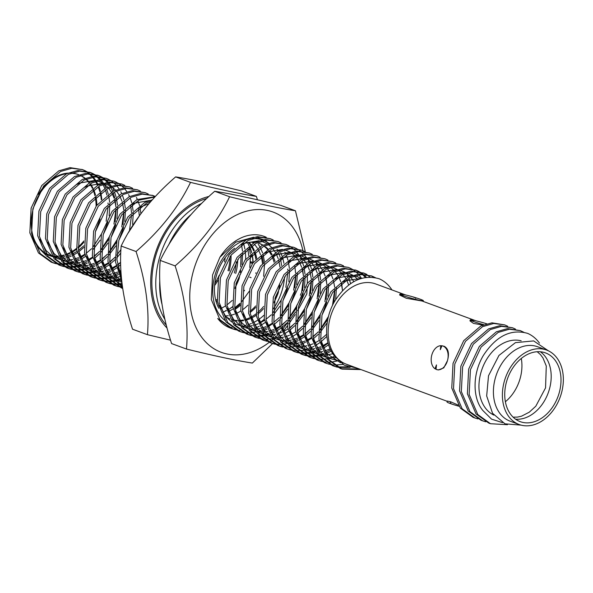 <?xml version="1.0" encoding="UTF-8"?>
<svg xmlns="http://www.w3.org/2000/svg" width="593" height="593" viewBox="0 0 593 593"><rect width="100%" height="100%" fill="white"/><g stroke="black" fill="none" stroke-linecap="round" stroke-linejoin="round"><path stroke-width="0.89" d="M190.939 214.629A73.243 53.563 110.2 0 0 168.738 244.805M159.762 281.038A73.243 53.563 110.2 0 0 161.919 304.024M166.307 325.157A73.243 53.563 -69.8 0 1 151.882 284.403A73.243 53.563 -69.8 0 1 206.764 198.477M164.913 319.412A73.243 53.563 -69.8 0 1 155.789 285.841A73.243 53.563 -69.8 0 1 201.65 203.399M251.069 277.657L249.675 277.146M244.538 290.348A57.981 42.407 -69.8 0 1 244.286 290.852M225.725 310.517L225.659 310.954M251.38 261.965L250.342 262.632M252.455 263.492L250.342 262.714M252.9 262.521L250.409 261.609M252.381 256.517L250.817 255.939M252.195 255.39L251.565 255.153M250.172 248.334L249.66 249.075M250.683 249.475L249.66 249.097M250.29 248.371L249.438 247.948M248.689 244.879L248.823 245.428M515.569 419.192A36.618 26.781 110.2 0 0 549.385 389.275A36.618 26.781 110.2 0 0 540.364 351.768M38.412 194.348A42.726 31.244 -69.8 0 1 67.958 173.104M71.39 173.067A42.726 31.244 -69.8 0 1 78.031 174.453L78.817 174.735A42.726 31.244 -69.8 0 1 78.913 174.772M78.424 174.601A42.726 31.244 -69.8 0 1 78.884 174.787M80.448 175.498A42.726 31.244 -69.8 0 1 84.799 178.345M85.874 179.271A42.726 31.244 -69.8 0 1 89.091 182.829M89.921 183.978A42.726 31.244 -69.8 0 1 92.441 188.418M93.079 189.879A42.726 31.244 -69.8 0 1 94.924 195.653M95.34 197.625A42.726 31.244 -69.8 0 1 96.11 206.119M43.363 251.684A42.726 31.244 -69.8 0 1 33.356 208.299A42.726 31.244 -69.8 0 1 66.861 173.601M70.76 173.312A42.726 31.244 -69.8 0 1 78.817 174.735M80.559 175.461A42.726 31.244 -69.8 0 1 85.081 178.234M86.185 179.145A42.726 31.244 -69.8 0 1 89.491 182.622M90.336 183.748A42.726 31.244 -69.8 0 1 92.923 188.085M93.583 189.508A42.726 31.244 -69.8 0 1 95.503 195.112M95.947 197.017A42.726 31.244 -69.8 0 1 96.874 205.089M505.377 401.728A36.618 26.781 110.2 0 0 520.12 378.512A36.618 26.781 110.2 0 0 521.291 358.469M506.548 381.677A36.618 26.781 110.2 0 0 520.224 421.653A36.618 26.781 110.2 0 0 559.192 392.885A36.618 26.781 110.2 0 0 545.508 352.909A36.618 26.781 110.2 0 0 506.548 381.677M546.568 350.048L537.577 346.742A39.672 29.013 110.2 0 0 495.37 377.904A39.672 29.013 110.2 0 0 510.188 421.208L519.171 424.514A39.672 29.013 110.2 0 0 561.386 393.352A39.672 29.013 110.2 0 0 546.568 350.048A39.672 29.013 110.2 0 0 504.354 381.21A39.672 29.013 110.2 0 0 519.171 424.514M442.193 345.815L444.253 346.312C448.367 348.647 449.442 353.421 447.47 360.626A12.208 8.28 -78 0 0 442.971 346.038A12.208 8.28 -78 0 0 442.193 345.815A12.208 8.28 -78 0 0 441.955 345.763L440.302 349.67L440.829 345.689A12.208 8.28 -78 0 0 431.845 354.881A12.208 8.28 -78 0 0 434.995 368.764L436.463 364.903L436.033 369.343A12.208 8.28 -78 0 0 437.115 369.691A12.208 8.28 -78 0 0 447.47 360.626L443.779 367.882L438.383 369.958L437.115 369.691M440.829 345.689L441.985 345.845M475.897 320.798L422.06 300.999L406.338 298.286L399.645 295.003L399.897 294.091A12.208 0.867 15.8 0 0 400.423 294.528L403.01 295.114L400.927 294.773A12.208 0.867 15.8 0 0 409.318 297.649L410 297.849A12.208 0.867 15.8 0 0 419.459 300.288A12.208 0.867 15.8 0 0 423.387 300.74A12.208 0.867 15.8 0 0 423.328 300.614L421.645 300.221L423.187 300.495A12.208 0.867 15.8 0 0 416.612 297.997L413.825 297.345L415.463 297.634L415.73 298.412M482.88 325.083L473.488 323.393L469.96 320.872L470.219 319.961A12.208 0.867 15.8 0 0 470.738 320.39L470.709 321.25L471.25 320.635A12.208 0.867 15.8 0 0 479.641 323.519L480.323 323.719A12.208 0.867 15.8 0 0 483.844 324.705M405.575 294.936L375.725 283.951A42.726 31.244 110.2 0 0 330.264 317.514A42.726 31.244 110.2 0 0 346.223 364.154L447.204 401.298M539.452 343.125A48.826 35.713 110.2 0 0 527.659 333.385C510.914 328.678 496.185 335.986 483.458 355.311C472.532 373.249 472.161 398.125 483.021 410.69L491.56 419.147L502.53 422.646M523.915 332.317L520.291 330.627L509.328 329.226L498.157 332.421L481.108 347.083L470.427 369.75L469.152 394.427L477.795 414.551L490.485 423.721L507.438 424.707M520.291 330.627L507.564 328.581L496.393 331.776L479.344 346.431L468.663 369.105L467.388 393.774L476.031 413.907L488.721 423.068L490.485 423.721M515.428 329.071L512.478 327.751L501.515 326.35L490.344 329.552L473.296 344.207L462.614 366.882L461.339 391.55L469.982 411.675L482.672 420.845L485.756 421.786M512.478 327.751L499.751 325.705L488.58 328.9L471.531 343.562L460.85 366.229L459.575 390.898L468.218 411.031L480.908 420.192L482.672 420.845M507.615 326.194L504.665 324.882L493.702 323.481L482.532 326.676L465.483 341.331L454.801 364.006L453.526 388.674L462.169 408.807L474.852 417.969L477.943 418.91M504.665 324.882L491.938 322.829L480.767 326.024L463.719 340.686L453.037 363.353L451.762 388.03L460.405 408.154L473.095 417.324L474.852 417.969M521.173 340.812A39.672 29.013 110.2 0 0 480.916 372.589A39.672 29.013 110.2 0 0 493.843 415.093M391.951 289.925A48.826 35.713 110.2 0 0 379.201 278.777C362.442 274.077 347.706 281.386 335.001 300.71C324.075 318.663 323.719 343.532 334.571 356.082L344.318 365.236L356.927 368.09M375.473 277.717L371.833 276.019L360.87 274.618L349.7 277.813L332.658 292.475L321.977 315.142L320.694 339.819L329.337 359.944L342.028 369.113L361.004 369.587M374.494 277.531L370.944 275.715M371.833 276.019L359.106 273.973L347.943 277.168L330.894 291.823L320.213 314.498L318.93 339.166L327.573 359.299L340.263 368.461L342.028 369.113M366.971 274.463L364.02 273.143L353.057 271.742L341.887 274.944L324.838 289.599L314.157 312.274L312.882 336.943L321.525 357.068L334.215 366.237L337.306 367.178M370.062 277.161L366.859 274.767M366.044 274.27L363.131 272.839M364.02 273.143L351.293 271.097L340.123 274.292L323.081 288.954L312.4 311.621L311.117 336.298L319.76 356.423L332.451 365.584L334.215 366.237M366.474 277.376L363.524 274.515M362.746 273.899L359.988 272.046M359.158 271.587L356.208 270.275L345.245 268.874L334.074 272.068L317.025 286.723L306.344 309.398L305.069 334.067L313.712 354.199L326.402 363.361L329.493 364.302M365.399 277.524L362.516 274.522M361.76 273.87L359.047 271.89M358.231 271.401L355.318 269.963M356.208 270.275L343.48 268.221L332.31 271.416L315.261 286.078L304.58 308.745L303.305 333.422L311.948 353.547L324.638 362.716L326.402 363.361M361.582 278.369L358.973 274.848M358.261 274.055L355.711 271.638M354.933 271.023L352.175 269.17M351.345 268.711L348.395 267.399L337.432 265.998L326.261 269.192L309.212 283.854L298.531 306.522L297.256 331.198L305.899 351.323L318.589 360.485L321.68 361.426M348.395 267.399L335.668 265.345L324.497 268.547L307.448 283.202L296.767 305.877L295.492 330.546L304.135 350.671L316.825 359.84L318.589 360.485M343.532 265.842L340.582 264.522L329.619 263.122L318.448 266.316L301.4 280.978L290.718 303.646L289.443 328.322L298.086 348.447L310.776 357.616L313.86 358.55M340.582 264.522L327.855 262.477L316.684 265.671L299.635 280.326L288.954 303.001L287.679 327.67L296.322 347.802L309.012 356.964L310.776 357.616M350.604 283.58L349.218 279.17M348.313 276.99L347.372 275.063M335.72 262.966L332.769 261.646L321.806 260.245L310.636 263.448L293.587 278.102L282.905 300.777L281.631 325.446L290.274 345.571L302.964 354.74L306.047 355.681M332.769 261.646L320.042 259.601L308.871 262.795L291.823 277.457L281.141 300.125L279.866 324.801L288.509 344.926L301.2 354.088L302.964 354.74M327.907 260.09L324.957 258.778L313.993 257.377L302.823 260.572L285.774 275.226L275.093 297.901L273.818 322.57L282.461 342.702L295.151 351.864L298.235 352.805M342.472 290.614L341.664 282.972M324.957 258.778L312.229 256.725L301.059 259.919L284.01 274.581L273.329 297.249L272.054 321.925L280.697 342.05L293.387 351.219L295.151 351.864M335.66 299.613L336.401 287.939M320.094 257.214L317.144 255.902L306.173 254.501L295.01 257.696L277.961 272.357L267.28 295.025L266.005 319.701L274.648 339.826L287.331 348.988L290.422 349.929M332.503 305.439L334.682 289.903M317.144 255.902L304.417 253.848L293.246 257.051L276.197 271.705L265.516 294.38L264.241 319.049L272.884 339.174L285.574 348.343L287.331 348.988M321.969 315.15L326.684 302.326M327.929 296.196L328.589 285.063M312.281 254.345L309.331 253.026L298.361 251.625L287.197 254.82L270.149 269.481L259.467 292.149L258.192 316.825L266.828 336.95L279.518 346.119L282.609 347.053M324.92 301.674L326.869 287.027M326.825 284.41L326.039 277.227M309.331 253.026L296.596 250.98L285.433 254.175L268.384 268.829L257.703 291.504L256.428 316.173L265.064 336.305L277.754 345.467L279.518 346.119M314.157 312.274L318.871 299.45M320.116 293.32L320.776 282.186M320.635 279.852L319.642 273.306M319.234 271.624L317.967 267.673M317.062 265.494L316.121 263.566M304.468 251.469L301.511 250.15L290.548 248.749L279.385 251.951L262.336 266.605L251.654 289.28L250.372 313.949L259.015 334.074L271.705 343.243L274.796 344.185M317.107 298.798L319.056 284.158M301.511 250.15L288.784 248.104L277.62 251.299L260.572 265.96L249.89 288.628L248.608 313.304L257.251 333.429L269.941 342.591L271.705 343.243M306.344 309.398L311.058 296.574M312.303 290.451L312.963 279.31M312.822 276.983L311.829 270.43M311.421 268.755L310.154 264.797M309.249 262.617L308.308 260.69M306.588 257.792L304.276 254.731M303.564 253.937L301.014 251.521M300.243 250.906L297.486 249.053M296.648 248.593L293.698 247.281L282.735 245.88L271.572 249.075L254.523 263.729L243.842 286.404L242.559 311.073L251.202 331.205L263.892 340.367L266.983 341.309M309.294 295.929L311.236 281.282M293.698 247.281L280.971 245.228L269.808 248.423L252.759 263.084L242.077 285.752L240.795 310.428L249.438 330.553L262.128 339.722L263.892 340.367M298.531 306.529L303.245 293.698M304.491 287.575L305.15 276.442M305.01 274.107L304.016 267.554M303.601 265.879L302.341 261.921M301.437 259.741L300.495 257.814M298.776 254.916L296.463 251.862M295.751 251.069L293.201 248.645M292.431 248.03L289.673 246.184M288.835 245.717L285.885 244.405L274.922 243.004L263.759 246.199L246.71 260.861L236.029 283.528L234.746 308.204L243.389 328.329L256.08 337.499L259.171 338.433M301.481 293.053L303.423 278.406M303.386 275.789L302.6 268.607M285.885 244.405L273.158 242.352L261.995 245.554L244.946 260.208L234.265 282.883L232.982 307.552L241.625 327.677L254.315 336.846L256.08 337.499M290.718 303.653L295.433 290.829M296.678 284.699L297.338 273.566M281.023 242.848L278.073 241.529L267.109 240.128L255.939 243.323L238.897 257.985L228.216 280.652L226.934 305.328L235.577 325.453L248.267 334.622L251.358 335.564M293.668 290.177L295.611 275.53M295.573 272.913L294.788 265.731M278.073 241.529L265.345 239.483L254.175 242.678L237.133 257.332L226.452 280.007L225.17 304.676L233.812 324.808L246.503 333.97L248.267 334.622M282.905 300.777L287.62 287.953M288.865 281.831L289.525 270.69M289.384 268.355L288.391 261.809M287.976 260.127L286.708 256.176M285.811 253.997L284.87 252.069M273.21 239.972L270.26 238.66L259.297 237.259L248.126 240.454L231.077 255.109L220.396 277.783L219.121 302.452L227.764 322.585L240.454 331.746L243.545 332.688M285.856 287.301L287.798 272.661M287.761 270.045L287.716 269.096M270.26 238.66L257.532 236.607L246.362 239.802L229.321 254.464L218.639 277.131L217.357 301.807L226 321.932L238.69 331.102L240.454 331.746M279.31 286.916L279.807 285.077L279.31 286.916M281.571 265.486L280.578 258.933L281.571 265.486M280.163 257.258L278.895 253.3L280.163 257.258M277.998 251.121L277.057 249.193L277.998 251.121M265.397 237.096L263.233 236.088L265.397 237.096M266.279 237.311A48.826 35.713 110.2 0 0 264.055 236.37A48.826 35.713 110.2 0 0 219.899 257.28L212.583 274.907L211.308 299.576L219.951 319.709L232.641 328.87L235.732 329.812M249.801 267.458L250.454 256.324M250.313 253.989L249.319 247.437M248.912 245.761L248.637 244.79M248.697 255.672L247.904 248.489M240.247 272.543L240.736 270.704L240.247 272.543M241.988 264.582L242.641 253.448L241.988 264.582M242.5 251.113L241.507 244.561L242.5 251.113M140.556 214.125L128.081 233.131M150.941 201.309L146.553 203.088L129.504 217.75L118.822 240.417L116.94 259.727L121.35 277.517M152.268 199.811L144.788 202.443L127.74 217.097L117.058 239.772L115.39 261.595L121.669 280.704M154.803 197.039L138.74 200.212L121.691 214.874L111.01 237.541L109.735 262.217L118.378 282.342L122.373 286.419M155.129 196.683L136.976 199.567L119.927 214.221L109.245 236.896L107.97 261.565L116.613 281.697L122.492 287.242M155.299 196.498L153.061 195.542L142.098 194.141L130.927 197.343L113.878 211.998L103.197 234.672L101.922 259.341L110.565 279.473L122.662 288.413L121.491 287.99L108.801 278.821L100.158 258.696L101.433 234.02L112.114 211.353L129.163 196.691L140.333 193.496L153.061 195.549M155.077 196.676L152.171 195.238M148.198 193.985L145.248 192.673L134.285 191.272L123.114 194.467L106.065 209.129L95.384 231.796L94.109 256.465L102.752 276.597L115.442 285.759L118.526 286.701M145.248 192.673L132.521 190.62L121.35 193.815L104.301 208.477L93.62 231.144L92.345 255.82L100.988 275.945L113.678 285.114L115.442 285.759M140.385 191.109L137.435 189.797L126.472 188.396L115.301 191.591L98.253 206.253L87.571 228.92L86.296 253.596L94.939 273.721L107.629 282.891L110.713 283.825M137.435 189.797L124.708 187.744L113.537 190.946L96.489 205.601L85.807 228.275L84.532 252.944L93.175 273.076L105.865 282.238L107.622 282.891M132.573 188.24L129.622 186.921L118.652 185.52L107.489 188.715L90.44 203.377L79.758 226.044L78.484 250.72L87.119 270.845L99.809 280.015L102.9 280.956M129.622 186.921L116.895 184.875L105.724 188.07L88.676 202.732L77.994 225.399L76.719 250.068L85.362 270.2L98.053 279.362M140.919 213.636L139.933 207.202M139.525 205.519L138.258 201.568M137.354 199.389L136.412 197.462M124.76 185.364L121.802 184.052L110.839 182.651L99.676 185.846L82.627 200.501L71.946 223.176L70.663 247.844L79.306 267.977L91.997 277.139L95.088 278.08M139.303 215.437L138.517 208.247M121.81 184.052L109.075 181.999L97.912 185.194L80.863 199.856L70.182 222.523L68.907 247.199L77.542 267.324L90.232 276.494L91.997 277.139M132.595 224.347L133.255 213.213M133.114 210.878L132.12 204.326M131.713 202.65L130.445 198.692M129.541 196.513L128.599 194.586M126.88 191.687L124.567 188.626M123.855 187.833L121.306 185.416M120.535 184.801L117.777 182.948M116.947 182.488L113.989 181.176L103.026 179.775L91.863 182.97L74.814 197.632L64.133 220.299L62.851 244.968L71.494 265.101L84.184 274.262L87.275 275.204M129.585 229.825L131.535 215.177M131.49 212.561L130.705 205.371M113.989 181.176L101.262 179.123L90.099 182.318L73.05 196.98L62.369 219.647L61.086 244.323L69.729 264.448L82.42 273.618L84.184 274.262M118.822 240.424L123.537 227.593M124.782 221.471L125.442 210.337M125.301 208.002L124.308 201.45M123.9 199.774L122.632 195.816M121.728 193.637L120.787 191.709M119.067 188.811L116.754 185.757M116.043 184.964L113.493 182.548M112.722 181.925L109.964 180.079M109.127 179.62L106.177 178.3L95.214 176.899L84.05 180.094L67.002 194.756L56.32 217.423L55.038 242.1L63.681 262.225L76.371 271.394L79.462 272.328M121.773 226.949L123.715 212.301M123.678 209.685L123.633 208.743M106.177 178.3L93.449 176.254L82.286 179.449L65.237 194.104L54.556 216.779L53.274 241.447L61.917 261.58L74.607 270.742L76.371 271.394M111.01 237.548L115.724 224.725M116.969 218.595L117.629 207.461M117.488 205.126L116.495 198.581M116.08 196.898L114.82 192.947M113.915 190.761L112.974 188.833M111.254 185.935L108.942 182.881M108.23 182.088L105.68 179.672M104.909 179.049L102.152 177.203M101.314 176.744L98.364 175.424L87.401 174.023L76.23 177.225L59.189 191.88L48.507 214.555L47.225 239.224L55.868 259.349L68.558 268.518L71.649 269.459M113.96 224.072L115.902 209.425M115.865 206.816L115.079 199.626M114.723 197.884L113.204 192.695M112.685 191.369L110.743 187.329M110.128 186.284L107.874 183.067M107.177 182.229L104.679 179.679M103.916 179.019L101.203 177.048M100.387 176.551L97.474 175.12M98.364 175.424L85.637 173.378L74.473 176.573L57.425 191.235L46.743 213.903L45.461 238.571L54.104 258.704L66.794 267.866L68.558 268.518M103.197 234.672L107.911 221.849M109.156 215.726L109.816 204.585M109.675 202.257L108.682 195.705M108.267 194.03L106.999 190.071M106.103 187.892L104.079 184.06M103.441 183.059L101.129 180.005M100.417 179.212L97.867 176.796M97.089 176.18L94.339 174.327M93.501 173.868L90.551 172.556L79.588 171.155L68.417 174.349L51.376 189.004L40.695 211.679L39.412 236.348L48.055 256.48L60.745 265.642L63.836 266.583M106.147 221.196L108.089 206.557M108.052 203.94L108.008 202.991M106.903 195.008L105.384 189.819M104.872 188.492L102.93 184.46M102.315 183.407L100.061 180.19M99.365 179.36L96.867 176.803M96.103 176.151L93.39 174.172M92.575 173.682L89.662 172.244M90.551 172.556L77.824 170.502L66.653 173.697L49.612 188.359L38.93 211.026L37.648 235.703L46.291 255.828L58.981 264.997L60.745 265.642M341.153 368.772L359.239 368.935M338.225 367.386L350.115 367.438M333.34 365.896L336.468 366.733M337.402 366.911L348.039 366.845M330.412 364.51L333.674 364.991M334.645 365.066L342.939 364.436M322.599 361.634L325.861 362.123M326.832 362.197L330.271 362.197M331.302 362.123L338.321 360.744M314.787 358.765L318.048 359.247M319.019 359.321L322.459 359.328M323.489 359.254L327.121 358.728M328.211 358.491L334.711 356.297M306.974 355.889L310.235 356.371M311.206 356.445L314.646 356.452M315.676 356.378L319.308 355.852M320.398 355.615L324.245 354.481M325.409 354.043L331.279 351.175M302.082 354.399L305.21 355.237M306.144 355.415L309.442 355.8M310.428 355.837L313.912 355.726M314.95 355.622L318.634 354.97M319.738 354.688L323.645 353.398M324.823 352.909L330.612 349.863M299.161 353.013L302.423 353.502M303.394 353.569L306.833 353.576M307.856 353.502L311.495 352.983M312.585 352.739L316.432 351.605M317.596 351.167L321.717 349.27M322.97 348.588L328.604 344.815M294.269 351.523L297.397 352.368M298.331 352.546L301.629 352.924M302.615 352.961L306.099 352.857M307.137 352.746L310.821 352.094M311.925 351.812L315.832 350.522M317.01 350.033L321.206 347.935M322.488 347.187L328.114 343.147M291.348 350.137L294.602 350.626M295.581 350.7L299.02 350.7M300.043 350.633L303.675 350.107M304.765 349.87L308.619 348.728M309.783 348.299L313.905 346.401M315.157 345.712L319.664 342.791M321.05 341.738L326.854 336.439M313.237 338.87L318.359 334.282M319.998 332.54L327.158 322.844M278.643 345.778L281.771 346.616M282.705 346.794L286.004 347.172M286.99 347.216L290.466 347.105M291.511 347.001L295.188 346.342M296.292 346.067L300.206 344.77M301.385 344.288L305.58 342.191M306.863 341.435L311.473 338.218M312.904 337.054L318.233 331.887M319.975 329.878L328.492 316.395M275.723 344.392L278.977 344.874M291.986 343.325L292.994 342.984M294.158 342.546L298.279 340.649M299.532 339.967L304.039 337.046M305.425 335.994L310.547 331.405M312.185 329.664L318.945 320.635M270.831 342.902L273.959 343.74M274.893 343.918L278.191 344.303M279.177 344.34L282.653 344.236M283.699 344.125L287.375 343.473M288.48 343.191L292.393 341.902M293.572 341.412L297.768 339.315M299.042 338.559L303.66 335.341M305.091 334.178L310.421 329.019M312.163 327.002L320.205 314.498M267.91 341.516L271.164 342.005M284.173 340.449L285.181 340.108M286.345 339.67L290.466 337.78M291.719 337.091L296.226 334.17M297.612 333.118L302.726 328.529M304.372 326.795L311.132 317.759M263.018 340.034L266.146 340.871M297.271 331.309L302.608 326.143M304.35 324.126L312.392 311.629M260.097 338.64L263.351 339.129M264.33 339.203L267.762 339.203M268.792 339.137L272.424 338.61M273.514 338.373L277.368 337.232M280.037 336.172L282.653 334.904M283.906 334.215L288.406 331.294M289.799 330.242L294.914 325.653M296.559 323.919L303.32 314.883M255.205 337.158L258.333 337.995M289.458 328.433L294.795 323.267M296.537 321.258L304.58 308.753M252.284 335.771L255.539 336.253M256.517 336.327L259.949 336.335M260.979 336.261L264.611 335.734M265.701 335.497L269.556 334.363M272.224 333.296L274.841 332.028M276.093 331.346L280.593 328.426M281.979 327.373L287.101 322.785M288.747 321.043L295.507 312.007M247.392 334.282L250.52 335.119M251.454 335.297L254.753 335.675M255.739 335.72L259.215 335.608M260.26 335.505L263.937 334.852M265.041 334.571L268.948 333.273M270.126 332.792L274.329 330.694M275.604 329.938L280.222 326.721M281.645 325.557L286.982 320.398M288.724 318.382L296.767 305.877M244.464 332.895L247.726 333.377M260.727 331.828L261.743 331.487M262.899 331.05L267.028 329.152M274.166 324.497L279.288 319.909M280.934 318.167L287.694 309.138M239.579 331.405L242.707 332.243M243.641 332.421L246.94 332.806M247.926 332.843L251.402 332.74M252.448 332.629L256.124 331.976M257.229 331.695L261.135 330.405M262.314 329.916L266.516 327.818M267.791 327.062L272.402 323.845M280.912 315.506L288.954 303.001M236.651 330.019L239.913 330.509M252.914 328.952L253.93 328.611M255.086 328.174L259.215 326.283M260.468 325.594L264.967 322.674M273.114 315.298L279.881 306.262M230.603 328.122A48.826 35.713 110.2 0 1 230.336 328.025A48.826 35.713 110.2 0 1 217.705 318.456L230.877 328.226L232.641 328.87M231.767 328.537L234.887 329.374M273.099 312.63L281.141 300.132M228.839 327.143L232.1 327.632L228.839 327.143M119.452 286.908L122.514 287.375M114.56 285.426L117.688 286.263M118.622 286.441L121.921 286.819M111.64 284.032L114.901 284.521M115.872 284.596L119.312 284.596M120.335 284.529L122.099 284.321M106.747 282.55L109.875 283.387M110.809 283.565L114.108 283.943M115.094 283.988L118.578 283.877M119.616 283.773L121.98 283.395M103.827 281.164L107.081 281.645M108.059 281.719L111.499 281.727M112.522 281.653L116.154 281.126M117.244 280.889L121.098 279.755M98.935 279.674L102.063 280.511M102.997 280.689L106.295 281.067M107.281 281.112L110.758 281M111.803 280.897L115.487 280.244M116.584 279.963L120.498 278.666M96.014 278.287L99.268 278.769M100.247 278.843L103.679 278.851M104.709 278.777L108.341 278.25M109.431 278.013L113.285 276.879M114.449 276.442L118.57 274.544M119.823 273.862L121.009 273.165M91.122 276.798L94.25 277.635M95.184 277.813L98.482 278.199M99.468 278.236L102.945 278.132M103.99 278.021L107.667 277.368M108.771 277.087L112.685 275.797M113.863 275.308L118.059 273.21M119.341 272.454L120.905 271.453M88.201 275.411L91.455 275.901M92.434 275.975L95.866 275.975M96.896 275.901L100.528 275.382M101.618 275.145L105.472 274.003M106.636 273.566L110.758 271.676M112.01 270.986L116.517 268.066M117.903 267.013L120.646 264.7M83.309 273.929L86.437 274.767M87.371 274.944L90.67 275.322M91.656 275.367L95.132 275.256M96.177 275.145L99.854 274.492M100.958 274.218L104.872 272.921M106.051 272.432L110.246 270.341M111.521 269.585L116.139 266.368M117.562 265.204L120.616 262.425M80.389 272.535L83.643 273.025M84.621 273.099L88.053 273.099M89.083 273.032L92.716 272.506M93.805 272.269L97.66 271.127M98.816 270.697L102.945 268.799M104.198 268.11L108.704 265.19M110.09 264.144L115.205 259.549M116.851 257.814L120.764 253.003M75.496 271.053L78.624 271.89M79.558 272.068L82.857 272.446M83.843 272.491L87.319 272.38M88.364 272.276L92.041 271.616M93.145 271.342L97.059 270.045M98.23 269.563L102.433 267.465M103.708 266.709L108.326 263.492M109.749 262.328L115.086 257.162M116.828 255.153L120.935 249.571M72.576 269.667L75.83 270.149M76.808 270.223L80.24 270.23M81.271 270.156L84.903 269.63M85.992 269.392L89.847 268.258M92.515 267.191L95.132 265.923M96.385 265.241L100.884 262.321M102.278 261.268L107.392 256.68M109.038 254.938L115.798 245.902M67.684 268.177L70.812 269.014M71.746 269.192L75.044 269.578M76.03 269.615L79.506 269.504M80.552 269.4L84.228 268.748M85.333 268.466L89.239 267.169M90.418 266.687L94.621 264.589M95.896 263.833L100.513 260.616M101.937 259.452L107.274 254.293M109.016 252.277L117.058 239.772M64.763 266.791L68.017 267.273M68.996 267.347L72.428 267.354M73.458 267.28L77.09 266.754M78.18 266.516L82.034 265.382M83.19 264.945L87.319 263.047M94.457 258.392L99.58 253.804M101.225 252.062L107.985 243.034M59.871 265.301L62.999 266.138M63.933 266.324L67.231 266.702M68.217 266.739L71.694 266.635M72.739 266.524L76.415 265.872M77.52 265.59L81.426 264.3M82.605 263.811L86.808 261.713M88.083 260.964L92.701 257.747M94.124 256.584L99.461 251.417M101.203 249.401L109.245 236.904M85.688 170.992L82.738 169.68L71.775 168.279L60.605 171.473L43.556 186.135L32.874 208.803L31.599 233.479L40.242 253.604L52.933 262.766L56.024 263.707M56.943 263.915L60.204 264.404M61.175 264.478L64.615 264.478M65.645 264.404L69.277 263.885M70.367 263.648L74.221 262.506M75.378 262.076L79.506 260.179M80.759 259.489L85.259 256.569M93.412 249.193L100.173 240.158M82.738 169.68L70.011 167.626L58.84 170.828L41.792 185.483L31.118 208.158L29.835 232.827L38.478 252.952L51.168 262.121L52.933 262.766M52.058 262.432L55.179 263.27M56.12 263.448L59.419 263.826M60.404 263.87L63.881 263.759M64.926 263.648L68.603 262.995M74.592 263.129L69.729 262.751L73.614 261.424M74.792 260.942L78.995 258.844M80.27 258.088L84.881 254.871M93.39 246.525L101.433 234.027M83.828 242.263A42.726 31.244 -69.8 0 1 78.106 248.015M76.586 249.238A42.726 31.244 -69.8 0 1 71.649 252.47M70.263 253.189A42.726 31.244 -69.8 0 1 65.638 255.057M64.303 255.442A42.726 31.244 -69.8 0 1 59.715 256.258M58.359 256.346A42.726 31.244 -69.8 0 1 53.459 256.035M51.91 255.716A42.726 31.244 -69.8 0 1 49.315 254.938A42.726 31.244 -69.8 0 1 45.691 253.226M101.329 199.915A48.826 35.713 110.2 0 0 100.232 193.259M99.809 191.606A48.826 35.713 110.2 0 0 98.445 187.447M97.563 185.364A48.826 35.713 110.2 0 0 95.503 181.443M94.858 180.42A48.826 35.713 110.2 0 0 92.508 177.27M91.789 176.447A48.826 35.713 110.2 0 0 89.217 173.927M88.431 173.275A48.826 35.713 110.2 0 0 85.651 171.31M84.814 170.814A48.826 35.713 110.2 0 0 82.294 169.561L81.849 169.368M44.253 253.078L37.663 246.866L45.579 254.931M61.205 258.8L65.556 258.088M66.831 257.755L71.242 256.132M72.561 255.516L77.246 252.803M78.669 251.81L83.909 247.392M95.517 231.285L100.098 218.973M101.863 199.381L100.869 192.829M100.454 191.154L99.187 187.195M98.29 185.016L96.266 181.184M95.629 180.19L93.316 177.129M92.604 176.336L90.054 173.919M89.276 173.304L86.519 171.451M450.939 403.64L449.828 403.366A12.208 0.867 15.8 0 1 447.011 401.972L447.27 401.061L450.554 401.75L458.152 405.086M449.828 403.366L450.591 402.558L450.991 403.789A12.208 0.867 15.8 0 0 458.945 406.249M470.219 319.961A12.208 0.867 15.8 0 1 474.155 320.413A12.208 0.867 15.8 0 1 485.786 323.504L486.052 324.282M485.786 323.504L486.935 323.86M471.25 320.635L473.333 320.983L470.738 320.39M480.323 323.719L479.641 323.519M436.159 369.194L434.995 368.764M423.187 300.495L423.128 301.036M415.463 297.634A12.208 0.867 15.8 0 0 403.833 294.543A12.208 0.867 15.8 0 0 399.897 294.091M400.927 294.773L400.394 295.381L400.423 294.528M410 297.849L409.318 297.649M83.872 240.966A42.726 31.244 -69.8 0 1 78.017 247.133M76.475 248.423A42.726 31.244 -69.8 0 1 71.486 251.832M70.093 252.596A42.726 31.244 -69.8 0 1 65.445 254.582M64.111 254.997A42.726 31.244 -69.8 0 1 59.53 255.909M58.181 256.028A42.726 31.244 -69.8 0 1 56.417 256.072M51.821 255.583A42.726 31.244 -69.8 0 1 51.406 255.494M49.315 254.938L48.537 254.649A42.726 31.244 -69.8 0 1 45.831 253.448M43.66 252.158A42.726 31.244 -69.8 0 1 31.496 232.812M46.484 254.412L52.577 256.695M54.104 257.006L58.959 257.384M60.316 257.332L64.867 256.687M66.186 256.361L70.76 254.768M72.124 254.152L76.957 251.402M78.424 250.387L83.835 245.799M39.976 239.246L46.084 250.505L52.065 255.946M54.297 257.28L60.39 259.571M61.917 259.882L66.772 260.26M68.128 260.208L72.68 259.564M73.999 259.237L78.572 257.644M79.936 257.028L84.769 254.278M86.237 253.255L91.648 248.675M47.788 242.122L53.896 253.381L59.878 258.822M62.109 260.157L68.202 262.447M75.941 263.077L80.492 262.432M81.812 262.113L86.385 260.52M87.749 259.897L92.582 257.154M94.05 256.132L99.461 251.551M101.195 249.757L108.63 239.528M115.19 221.678L116.109 209.188M115.924 206.749L114.649 199.974M114.145 198.314L112.062 193.355M111.358 192.088L108.608 188.196M107.704 187.18L104.094 184.052M102.848 183.237L97.289 180.865M94.976 180.383L79.536 183.081L77.097 184.401M55.601 244.991L61.709 256.258L67.691 261.698M69.922 263.033L76.015 265.316M77.542 265.627L82.405 266.005M83.754 265.953L88.305 265.308M89.625 264.982L94.205 263.396M95.562 262.773L100.395 260.031M101.87 259.008L107.274 254.419M109.008 252.633L116.443 242.396M123.003 224.554L123.922 212.057M123.737 209.625L122.462 202.85M121.958 201.19L119.875 196.231M119.171 194.964L116.421 191.072M115.516 190.056L111.907 186.928M110.661 186.113L105.102 183.741M102.797 183.259L87.349 185.957L84.91 187.269M63.414 247.867L69.522 259.126L75.504 264.574M77.735 265.909L83.828 268.192M85.362 268.503L90.218 268.881M91.567 268.829L96.118 268.184M97.437 267.858L102.018 266.264M103.375 265.649L108.208 262.899M109.683 261.884L115.086 257.295M71.227 250.743L77.335 262.002L83.317 267.443M85.555 268.777L91.648 271.068M93.175 271.379L98.03 271.75M99.379 271.705L103.931 271.053M105.25 270.734L109.831 269.14M111.188 268.525L116.02 265.775M117.496 264.752L120.609 262.284M79.039 253.619L85.147 264.878L91.129 270.319M93.368 271.653L99.461 273.944M100.988 274.248L105.843 274.626M107.192 274.574L111.743 273.929M113.063 273.61L117.644 272.017M119 271.394L120.853 270.452M86.852 256.487L92.96 267.754L98.942 273.195M101.989 274.937L107.274 276.812M108.801 277.124L113.656 277.502M115.005 277.45L119.556 276.805M120.876 276.479L121.254 276.382M94.665 259.363L100.773 270.623L106.755 276.071M108.993 277.398L115.086 279.688M116.613 280L121.469 280.378M102.485 262.239L108.586 273.499L114.575 278.94M116.806 280.274L121.847 282.29M149.673 200.501L134.233 203.199L131.794 204.518M110.298 265.115L116.406 276.375L121.743 281.371M148.887 203.681L139.607 207.394M118.111 267.984L121.12 274.752M224.577 261.913L225.229 257.607M241.218 255.057L240.676 264.789L241.121 255.175M220.581 308.76L225.407 306.01M226.882 304.995L232.293 300.406M228.394 311.636L233.219 308.886M234.695 307.863L240.106 303.282M241.84 301.489L249.275 291.259M255.835 273.41L255.961 272.743M263.648 276.286L264.56 263.796M264.374 261.357L263.107 254.582M262.603 252.922L260.52 247.963M259.816 246.695L258.281 244.353M280 267.109L278.732 260.334M278.228 258.674L276.145 253.715M275.441 252.44L272.691 248.556M271.787 247.54L268.177 244.405M266.932 243.597L261.372 241.225M259.059 240.736L243.619 243.441L241.181 244.753M219.684 305.351L225.792 316.61L231.774 322.051M234.005 323.385L240.098 325.676M241.625 325.987L246.48 326.358M247.837 326.313L252.388 325.661M253.708 325.342L258.281 323.748M259.645 323.133L264.478 320.383M265.946 319.36L271.357 314.779M227.497 308.227L233.605 319.486L239.587 324.927M241.818 326.261L247.911 328.552M249.438 328.856L254.293 329.234M255.65 329.182L260.201 328.537M261.52 328.218L266.094 326.624M267.458 326.002L272.291 323.259M273.758 322.236L279.17 317.648M280.904 315.861L288.339 305.632M294.899 287.783L295.818 275.293M235.31 311.095L241.418 322.362L247.4 327.803M249.631 329.137L255.724 331.42M257.251 331.732L262.113 332.11M263.462 332.058L268.014 331.413M269.333 331.087L273.907 329.5M275.271 328.878L280.104 326.128M281.571 325.112L286.982 320.524M288.717 318.738L296.152 308.501M302.712 290.659L303.631 278.161M303.446 275.73L302.171 268.955M301.667 267.295L299.584 262.336M298.879 261.068L296.129 257.177M295.225 256.161L291.615 253.033M290.37 252.218L284.81 249.846M282.498 249.364L267.058 252.062L264.619 253.374M243.123 313.971L249.23 325.231L255.212 330.679M257.444 332.006L263.537 334.296M265.064 334.608L269.926 334.986M271.275 334.934L275.827 334.289M277.146 333.963L281.727 332.369M283.083 331.754L287.916 329.004M289.391 327.988L294.795 323.4M296.53 321.606L303.964 311.377M310.524 293.535L311.444 281.038M311.258 278.606L309.991 271.831M309.479 270.171L307.396 265.212M306.692 263.937L303.942 260.053M303.038 259.037L299.428 255.902M298.183 255.094L292.623 252.722M290.318 252.233L274.87 254.938L272.432 256.25M250.935 316.847L257.043 328.107L263.025 333.548M265.256 334.882L271.357 337.172M272.884 337.484L277.739 337.854M279.088 337.81L283.639 337.158M284.959 336.839L289.54 335.245M290.896 334.63L295.729 331.88M297.204 330.857L302.608 326.276M304.342 324.482L311.777 314.253M318.337 296.404L319.256 283.914M319.071 281.482L317.804 274.7M317.299 273.039L315.209 268.088M314.505 266.813L311.762 262.921M310.851 261.906L307.248 258.778M305.995 257.962L300.436 255.59M298.131 255.109L282.691 257.807L280.244 259.126M258.748 319.723L264.856 330.983L270.838 336.424M273.076 337.758L279.17 340.048M280.697 340.352L285.552 340.73M286.901 340.678L291.452 340.034M292.772 339.715L297.352 338.121M298.709 337.499L303.542 334.756M305.017 333.733L310.428 329.145M312.163 327.358L319.59 317.129M326.15 299.28L327.069 286.79M326.884 284.351L325.616 277.576M325.112 275.915L323.022 270.957M322.318 269.689L319.575 265.797M318.663 264.782L315.061 261.654M313.808 260.838L308.256 258.466M305.944 257.985L290.503 260.683L288.065 262.002M266.561 322.592L272.669 333.852L278.651 339.3M280.889 340.634L286.982 342.917M288.509 343.228L293.365 343.606M294.714 343.555L299.265 342.91M300.584 342.584L305.165 340.99M306.522 340.375L311.355 337.625M312.83 336.609L318.241 332.021M319.975 330.234L327.803 319.286M333.844 302.778L334.882 289.658M334.697 287.227L333.429 280.452M332.925 278.792L330.835 273.833M330.138 272.565L327.388 268.673M326.476 267.658L322.874 264.53M321.628 263.715L316.069 261.343M313.756 260.861L298.316 263.559L295.877 264.871M274.374 325.468L280.482 336.728L286.463 342.168M288.702 343.503L294.795 345.793M296.322 346.104L301.177 346.482M302.526 346.431L307.078 345.786M308.397 345.46L312.978 343.866M314.342 343.251L319.167 340.501M320.643 339.485L326.669 334.282M342.554 290.526L341.242 283.321M340.738 281.668L338.655 276.709M337.951 275.434L335.201 271.55M334.289 270.534L330.686 267.399M329.441 266.591L323.882 264.219M321.569 263.729L306.129 266.427L303.69 267.747M282.194 328.344L288.294 339.604L294.284 345.044M296.515 346.379L302.608 348.669M304.135 348.981L308.99 349.351M310.339 349.299L314.89 348.654M316.21 348.336L320.791 346.742M322.155 346.127L327.988 342.687M348.684 284.959L346.468 279.585M345.763 278.31L343.013 274.418M342.102 273.403L338.499 270.275M337.254 269.459L331.695 267.087M329.382 266.605L313.942 269.304L311.503 270.623M290.007 331.22L296.107 342.48L302.096 347.921M304.328 349.255L310.421 351.538M311.948 351.849L316.803 352.227M318.152 352.175L322.703 351.53M324.023 351.212L330.16 348.906M353.813 281.601L350.826 277.294M349.914 276.279L346.312 273.151M345.067 272.335L339.507 269.963M337.195 269.481L321.754 272.18L319.316 273.499M297.819 334.089L303.927 345.348L309.909 350.797M312.14 352.131L318.233 354.414M319.76 354.725L324.616 355.103M325.965 355.051L332.866 353.791M358.105 279.562L354.125 276.027M352.879 275.211L347.32 272.839M345.007 272.357L329.567 275.056L327.128 276.368M305.632 336.965L311.74 348.224L317.722 353.665M319.953 354.999L326.046 357.29M327.573 357.601L335.727 357.735M361.285 278.458L355.133 275.715M352.82 275.226L337.38 277.924L334.941 279.244M313.445 339.841L319.553 351.1L325.535 356.541M327.766 357.875L338.388 360.811M361.789 278.31L345.193 280.8L342.754 282.12M321.258 342.71L327.366 353.977L340.56 362.746M231.478 328.418A48.826 35.713 110.2 0 0 234.561 329.189M259.578 322.911A48.826 35.713 110.2 0 0 264.27 319.227M273.262 308.975A48.826 35.713 110.2 0 0 282.29 289.673A48.826 35.713 110.2 0 0 284.551 276.938M283.914 263.299A48.826 35.713 110.2 0 0 282.616 257.844M282.031 256.043A48.826 35.713 110.2 0 0 280.719 252.774M263.618 306.44A40.569 29.672 -69.8 0 1 257.659 312.563M256.094 313.823A40.569 29.672 -69.8 0 1 250.995 317.099M249.564 317.818A40.569 29.672 -69.8 0 1 244.753 319.605M243.36 319.953A40.569 29.672 -69.8 0 1 238.512 320.539M237.052 320.531A40.569 29.672 -69.8 0 1 231.715 319.671M255.702 307.485A40.569 29.672 -69.8 0 1 250.142 312.378M255.709 305.944A40.569 29.672 -69.8 0 1 250.009 311.288M247.896 305.187A40.569 29.672 -69.8 0 1 242.381 309.909M240.884 310.932A40.569 29.672 -69.8 0 1 235.932 313.578M234.524 314.142A40.569 29.672 -69.8 0 1 230.677 315.283M228.335 315.691A40.569 29.672 -69.8 0 1 225.207 315.884M240.217 305.491A40.569 29.672 -69.8 0 1 234.954 309.39M240.143 304.224A40.569 29.672 -69.8 0 1 234.791 308.434M222.701 312.118A42.355 30.977 110.2 0 0 226.504 310.562M232.827 306.507A43.037 31.473 110.2 0 1 227.882 309.828A42.355 30.977 110.2 0 0 232.841 306.648M279.444 285.833L278.228 292.816A44.846 32.793 -69.8 0 1 274.225 301.77M263.766 315.394A44.846 32.793 -69.8 0 1 258.704 319.501M257.31 320.42A44.846 32.793 -69.8 0 1 252.722 322.918M251.432 323.481A44.846 32.793 -69.8 0 1 248.63 324.482M245.813 325.201A44.846 32.793 -69.8 0 1 244.383 325.461M224.754 320.316A44.846 32.793 -69.8 0 1 214.97 275.337A44.846 32.793 -69.8 0 1 246.688 239.646M234.68 248.252A40.569 29.672 110.2 0 0 216.46 275.411A40.569 29.672 110.2 0 0 218.861 308.256M225.503 316.254A40.569 29.672 110.2 0 0 229.936 318.997M231.752 319.746A40.569 29.672 110.2 0 0 237.267 320.961M238.749 321.043A40.569 29.672 110.2 0 0 243.641 320.665M245.035 320.376A40.569 29.672 110.2 0 0 249.831 318.804M251.254 318.167A40.569 29.672 110.2 0 0 256.272 315.194M257.807 314.053A40.569 29.672 110.2 0 0 263.529 308.656M269.215 342.317A74.77 54.682 -69.8 0 1 207.231 343.525A74.77 54.682 -69.8 0 1 193.459 270.764A74.77 54.682 -69.8 0 1 250.542 210.293A74.77 54.682 -69.8 0 1 302.927 250.728M297.604 310.702L306.818 293.928L307.218 286.708M307.322 283.38L307.307 274.225M305.373 251.973L295.44 210.767C279.518 208.299 257.562 203.621 229.595 196.743C217.438 221.93 199.278 244.976 175.12 265.894C184.86 295.737 188.648 323.459 186.491 349.055C214.466 355.933 236.414 360.603 252.344 363.072L272.595 343.555M186.491 349.055L171.599 343.577C161.859 313.734 158.072 286.011 160.229 260.416C172.385 235.228 190.538 212.183 214.703 191.265C230.759 193.763 252.707 198.433 280.548 205.289L295.44 210.767M275.048 261.372A40.569 29.672 110.2 0 0 272.899 255.976M272.128 254.538A40.569 29.672 110.2 0 0 269.674 250.921M268.214 249.245A40.569 29.672 110.2 0 0 265.62 246.896M262.958 245.102A40.569 29.672 110.2 0 0 259.623 243.545A40.569 29.672 110.2 0 0 257.11 242.789M254.82 242.374A40.569 29.672 110.2 0 0 241.877 244.234M258.941 243.3A40.569 29.672 -69.8 0 1 262.647 245.243M263.907 246.125A40.569 29.672 -69.8 0 1 267.613 249.579M268.54 250.713A40.569 29.672 -69.8 0 1 271.342 255.101M272.054 256.547A40.569 29.672 -69.8 0 1 274.085 262.284M261.78 255.731A40.569 29.672 -69.8 0 1 263.351 262.499M252.144 242.189A40.569 29.672 -69.8 0 1 253.233 243.152M254.271 244.19A40.569 29.672 -69.8 0 1 257.369 248.193M258.163 249.512A40.569 29.672 -69.8 0 1 260.49 254.664M261.053 256.391A40.569 29.672 -69.8 0 1 262.477 263.529M249.082 242.352A40.569 29.672 -69.8 0 1 250.869 244.486M251.728 245.702A40.569 29.672 -69.8 0 1 254.301 250.431M254.946 252.003A40.569 29.672 -69.8 0 1 256.71 258.333M248.452 242.433A40.569 29.672 -69.8 0 1 250.335 244.82M251.165 246.073A40.569 29.672 -69.8 0 1 253.634 250.972M254.241 252.611A40.569 29.672 -69.8 0 1 255.872 259.245M252.907 262.884A43.037 31.473 110.2 0 0 252.062 254.656M251.632 252.722A43.037 31.473 110.2 0 0 249.942 247.489M253.122 262.595A42.355 30.977 110.2 0 0 252.166 254.545M251.714 252.648A42.355 30.977 110.2 0 0 250.083 247.822A42.355 30.977 110.2 0 0 249.801 247.162M249.082 245.643A42.355 30.977 110.2 0 0 247.348 242.619M160.229 260.416L175.12 265.894M214.703 191.265L229.595 196.743M283.024 331.546L287.412 325.861M288.895 323.837L295.158 314.638M278.228 292.816L274.033 302.83M252.529 238.668A44.846 32.793 -69.8 0 1 262.188 239.943M263.892 240.602A44.846 32.793 -69.8 0 1 268.436 243.167M269.533 243.997A44.846 32.793 -69.8 0 1 270.401 244.724L269.622 243.975M219.899 257.28L235.636 242.226L253.671 237.215M256.895 237.571L263.462 239.713M264.812 240.424L268.659 243.115M300.933 293.639A74.77 54.682 -69.8 0 1 300.473 295.218M297.034 304.869A74.77 54.682 -69.8 0 1 295.677 308.012M287.131 323.163A74.77 54.682 -69.8 0 1 282.438 329.404M281.238 330.835A74.77 54.682 -69.8 0 1 277.561 334.867M276.597 335.838A74.77 54.682 -69.8 0 1 275.975 336.453M274.077 338.232A74.77 54.682 -69.8 0 1 273.677 338.596M272.943 339.248A74.77 54.682 -69.8 0 1 270.838 341.034M269.815 341.85A74.77 54.682 -69.8 0 1 269.318 342.235M245.635 259.297A48.826 35.713 110.2 0 0 245.154 250.898M244.85 248.927A48.826 35.713 110.2 0 0 243.59 243.597M217.023 299.45A40.569 29.672 -69.8 0 1 215.77 300.369M217.883 280.407A40.569 29.672 -69.8 0 1 214.607 285.581M219.091 275.456A40.569 29.672 -69.8 0 1 214.844 283.306M239.943 274.581L239.164 278.443A44.846 32.793 -69.8 0 1 235.154 287.397M218.239 306.055A44.846 32.793 -69.8 0 1 217.868 306.292M216.104 301.57A40.569 29.672 110.2 0 0 217.208 300.821M167.07 328.092A74.77 54.682 -69.8 0 1 154.395 256.391A74.77 54.682 -69.8 0 1 208.936 196.461M257.436 199.789L256.376 196.394C240.447 193.926 218.498 189.256 190.523 182.377C178.374 207.557 160.214 230.61 136.049 251.521C145.796 281.364 149.584 309.086 147.427 334.682L170.547 340.182M147.427 334.682L132.536 329.204C122.795 299.361 119 271.638 121.157 246.043C133.314 220.863 151.474 197.81 175.632 176.899C191.695 179.39 213.643 184.067 241.484 190.916L256.376 196.394M231.04 255.16A40.569 29.672 -69.8 0 1 229.061 271.008M230.017 256.591A40.569 29.672 -69.8 0 1 228.001 270.623M235.71 273.455A40.569 29.672 110.2 0 0 237.719 259.623M236.266 261.832A40.569 29.672 -69.8 0 1 234.346 272.958M121.157 246.043L136.049 251.521M175.632 176.899L190.523 182.377M239.164 278.443L234.961 288.465M240.676 264.789L240.676 266.806M537.199 351.731L540.416 354.547L542.929 357.875L546.279 366.029L545.553 387.874L535.82 406.168L529.312 412.165L521.477 416.197L517.407 417.109L513.13 417.161M548.451 350.848L533.663 340.908L515.458 342.628L498.965 355.429L488.521 375.74L486.668 395.939L492.546 413.262L504.999 423.832L521.128 425.129M99.809 280.015L98.045 279.362M423.387 300.74L423.202 301.414"/></g></svg>
